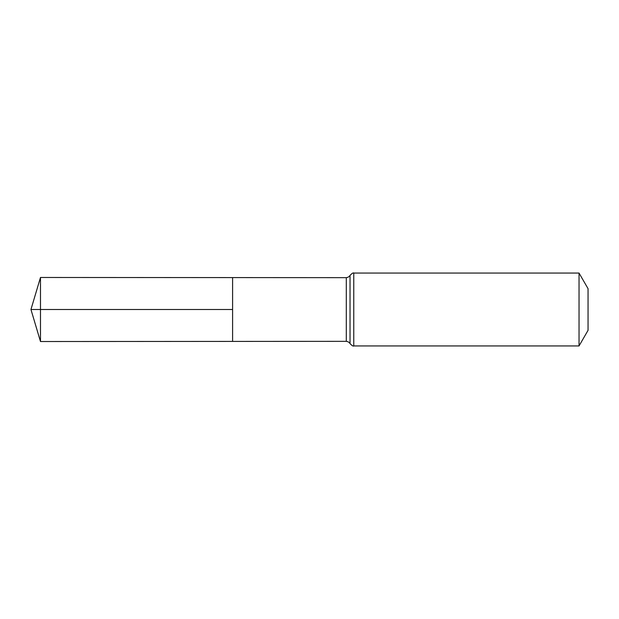 <?xml version="1.0" encoding="UTF-8"?>
<svg xmlns="http://www.w3.org/2000/svg" width="619" height="619" viewBox="0 0 619 619"><rect width="100%" height="100%" fill="white"/><g stroke="black" fill="none" stroke-linecap="round" stroke-linejoin="round"><path stroke-width="0.93" d="M232.597 309.5L232.597 277.591L40.483 277.474L40.483 341.526L232.597 341.409L232.597 277.591L346.3 277.66L346.3 341.34L232.597 341.409L232.597 309.5M579.036 273.056L579.036 345.944L588.05 330.329L588.05 288.671L579.036 273.056L353.759 273.056C353.294 272.546 352.049 273.319 350.029 275.362C350.269 274.697 349.913 277.095 346.3 277.66M40.483 341.526L30.95 309.5L232.597 309.5L40.483 309.5M579.036 345.944L353.759 345.944L353.759 273.056M353.759 345.944C353.294 346.454 352.049 345.681 350.029 343.638L350.029 275.362M350.029 343.638C350.269 344.303 349.913 341.905 346.3 341.34M30.95 309.5L40.483 277.474"/></g></svg>
